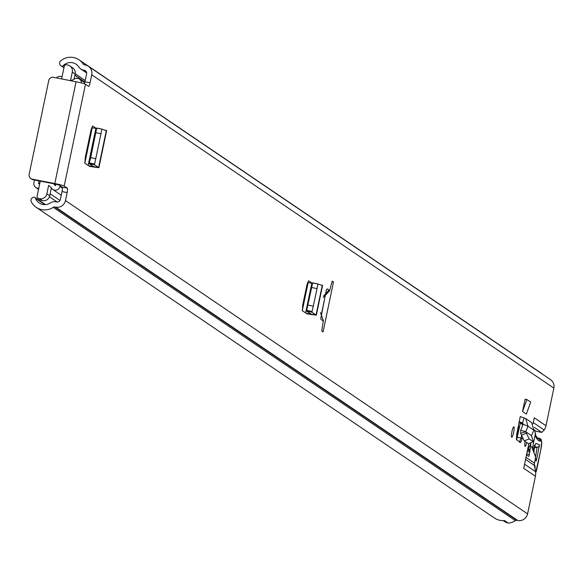 <?xml version="1.0" encoding="UTF-8"?>
<svg xmlns="http://www.w3.org/2000/svg" width="583" height="583" viewBox="0 0 583 583"><rect width="100%" height="100%" fill="white"/><g stroke="black" fill="none" stroke-linecap="round" stroke-linejoin="round"><path stroke-width="0.87" d="M511.954 431.5A5.313 0.918 -78.9 0 1 513.798 426.836A5.313 0.918 -78.9 0 1 513.601 432.615A5.313 0.918 -78.9 0 1 511.757 437.272A5.313 0.918 -78.9 0 1 511.954 431.5M526.77 442.635A5.313 0.918 -78.9 0 1 525.137 446.345A5.313 0.918 -78.9 0 1 525.145 441.535M333.491 282.012L332.223 281.152A65.427 11.31 101.1 0 0 329.577 290.917L327.588 288.949L326.487 289.394L320.701 318.937L322.625 320.679L323.383 320.57A65.427 11.31 101.1 0 0 321.794 331.057L323.062 331.916L333.491 282.012L332.055 281.727M67.14 192.587L62.002 191.581A4.088 0.707 101.1 0 0 62.206 187.158L67.344 188.163A4.088 0.707 -78.9 0 1 67.14 192.587L65.478 200.567A8.381 8.235 124.1 0 1 55.662 207.169L54.795 207.001A2.048 2.011 -55.9 0 0 53.279 207.308A15.537 15.267 124.1 0 1 36.219 207.337L494.45 518.025A15.537 15.267 124.1 0 0 504.463 520.539L508.332 523.162A15.537 15.267 -55.9 0 0 515.379 520.619A2.048 2.011 124.1 0 1 516.895 520.306L517.762 520.481A8.381 8.235 -55.9 0 0 527.579 513.878L535.434 476.26L523.702 468.309L528.854 443.634M84.418 83.784A4.088 0.707 101.1 0 0 84.943 81.788L90.081 82.793L91.75 74.806L553.85 388.118L545.994 425.736L534.261 417.778L532.993 423.834M90.081 82.793A4.088 0.707 -78.9 0 1 88.66 86.371A4.088 0.707 -78.9 0 1 88.609 86.357L85.475 84.229L64.203 186.035A8.381 0.605 -168.2 0 0 54.802 183.565L32.269 179.156L33.093 179.717L55.625 184.126L59.065 185.03L62.206 187.158M67.344 188.163L64.203 186.035M106.303 130.577L101.93 129.149L94.621 164.034L94.278 164.712L89.148 163.692L93.637 166.57L88.667 165.812L89.498 166.374L84.958 163.298L85.205 157.767L90.912 130.417L92.697 125.943M96.406 128.442L92.631 125.943M522.528 411.525L526.34 414.105L530.69 402.095L526.886 399.515L522.528 411.525L525.115 399.173L526.886 399.515M522.499 437.738L520.67 442.533M531.434 435.683L533.868 430.21L527.965 426.202L525.742 418.594L520.262 416.583L516.64 434.495L516.443 439.691L520.604 442.512M317.852 283.965L312.656 282.864L306.541 311.038L312.415 282.937L317.852 283.965L317.057 288.636L312.102 311.482L311.759 312.167L306.629 311.147L311.111 314.026L306.141 313.268L306.971 313.829L302.439 310.754L302.679 305.222L306.847 285.255L308.633 280.78M312.342 283.28L308.567 280.78M323.164 297.563L329.577 290.917M545.994 425.736A12.265 12.054 124.1 0 1 544.741 429.139L544.194 430.006L533.256 422.588M525.99 457.364L534.48 463.121L535.012 460.555A4.088 0.707 101.1 0 0 535.318 456.292L531.762 447.081A10.224 1.771 -78.9 0 0 531.499 446.695L530.581 446.367M534.48 463.121A6.136 6.027 -55.9 0 0 534.436 465.431L525.56 459.411M524.554 464.214L535.515 471.647L534.436 465.431M535.515 471.647A12.265 12.054 124.1 0 1 535.434 476.26M526.5 454.929L528.613 456.365A2.113 0.364 101.1 0 0 528.628 456.365A2.113 0.364 101.1 0 0 529.364 454.5L530.173 449.238M536.316 431.34L534.013 429.831M536.2 431.318L541.738 432.397L534.356 427.397M544.194 430.006L541.789 432.418L536.251 431.34M325.387 295.202L321.269 314.907M62.002 191.581L60.333 199.561A3.068 3.01 124.1 0 1 56.748 201.98L55.881 201.805A7.36 7.229 -55.9 0 0 50.422 202.913A10.224 10.042 124.1 0 1 35.512 198.278L35.49 198.22A1.632 1.603 -55.9 0 0 33.399 197.316L32.903 197.52A3.068 3.01 -55.9 0 0 31.3 201.791A15.537 15.267 124.1 0 0 36.219 207.337M91.75 74.806A8.381 8.235 124.1 0 0 85.351 65.034L84.484 64.866A2.048 2.011 -55.9 0 1 83.216 64.013A15.537 15.267 124.1 0 0 60.749 60.829A3.068 3.01 -55.9 0 0 60.508 65.369L60.887 65.741A1.632 1.603 -55.9 0 0 63.175 65.697L63.219 65.653A10.224 10.042 124.1 0 1 78.822 66.987A7.36 7.229 -55.9 0 0 83.398 70.055L84.273 70.23A3.068 3.01 124.1 0 1 86.612 73.801L84.943 81.788M307.576 282.536L308.021 282.828M91.64 127.692L92.085 127.99M520.335 423.054L516.691 439.852M553.85 388.118A8.381 8.235 -55.9 0 0 550.454 379.591L88.346 66.28M542.809 374.417A15.537 15.267 -55.9 0 0 541.199 373.149L79.099 59.838M507.946 522.9A7.36 7.229 124.1 0 1 504.871 521.734L503.216 520.612M521.676 435.836L519.409 442.315M519.169 421.808L522.762 422.996M527.965 426.202L523.126 424.227L520.685 430.239L525.713 431.755L527.965 426.202M524.168 417.829L522.506 422.872L523.126 424.227M525.713 431.755L529.145 438.904L533.307 441.725L531.485 435.669L525.742 431.777L520.67 433.337L520.685 430.239M520.67 433.337L524.255 440.93L528.548 443.699M528.424 443.758L533.307 441.725L528.504 443.78M533.868 430.21L531.667 422.609L525.742 418.594M88.135 165.455L95.882 128.377A5.313 0.386 -168.2 0 0 92.092 127.961A5.313 0.386 -168.2 0 0 92.158 128.041L84.827 163.116M95.882 128.377L96.399 128.471M96.72 128.027L90.649 157.971L89.068 163.583L96.479 128.1L101.916 129.12L96.727 128.027M94.3 164.617L89.068 163.583M94.278 164.712L98.593 167.481L92.937 166.585L93.025 166.177M90.073 166.483L98.877 167.707L106.653 130.519M305.616 312.911L311.818 283.214A5.313 0.386 -168.2 0 0 308.028 282.799A5.313 0.386 -168.2 0 0 308.094 282.879L302.307 310.564M311.818 283.214L312.335 283.309M322.239 285.415L317.866 283.987M312.415 282.937L306.541 311.045L311.774 312.073M311.759 312.167L316.073 314.937L310.418 314.033L310.499 313.632M307.554 313.938L316.358 315.163L322.588 285.357M32.269 179.156A4.088 4.015 -55.9 0 1 29.15 174.39L48.753 80.571A4.088 4.015 -55.9 0 1 53.534 77.35L76.067 81.758A8.381 0.605 11.8 0 1 85.475 84.229M33.093 179.717A4.088 4.015 124.1 0 1 31.242 178.806M323.383 320.57L320.461 312.648M530.421 442.985L530.8 443.663L530.45 447.97L530.02 449.486L529.182 449.879A4.088 0.707 -78.9 0 1 529.087 449.894A4.088 0.707 -78.9 0 1 528.847 448.203L527.943 448.021M528.249 446.527L528.847 448.203M530.8 443.663L528.883 447.584M535.42 457.553L537.111 447.336L534.239 446.112M533.729 447.678L534.268 447.904L534.006 452.882M535.66 472.828L540.878 449.551A8.177 1.414 101.1 0 0 540.835 440.865L540.463 441.185A118.553 20.492 -78.9 0 1 535.966 437.133A22.489 3.892 -78.9 0 1 535.347 433.985L534.684 430.29M535.966 437.133A2.048 1.96 154.7 0 0 535.835 435.88L538.379 438.729A116.505 20.143 101.1 0 0 538.838 438.788L540.463 441.185M540.871 449.595L541.709 441.331L541.024 439.261L539.581 438.343A10.224 1.771 -78.9 0 0 539.166 438.503L538.087 438.642M533.015 450.324L535.872 443.357L539.523 444.916L536.273 460.978L535.034 460.446M532.374 448.67L535.347 433.985M90.678 134.724L89.906 135.241M519.533 426.88L519.351 426.996A1.844 1.807 -55.9 0 0 518.571 428.17L517.777 431.959A2.048 2.011 124.1 0 1 516.888 433.271M60.085 185.722L59.94 186.443A4.7 4.62 124.1 0 1 51.544 188.243A10.02 9.838 -55.9 0 0 48.622 185.445L49.307 185.911M34.499 179.994L33.931 182.734A4.7 4.62 -55.9 0 0 38.77 188.287M38.85 180.839L38.58 183.791A14.517 14.262 124.1 0 1 39.863 183.055M63.219 65.653L64.239 66.353A2.048 2.011 -55.9 0 1 66.63 64.757L67.621 64.953A6.136 6.027 -55.9 0 1 72.299 72.103L70.536 80.527A10.02 9.838 -55.9 0 0 74.354 79.048A4.7 4.62 124.1 0 1 81.467 82.954M62.046 76.847A4.7 4.62 -55.9 0 0 56.485 77.925M55.888 184.177L55.225 185.671A14.517 14.262 -55.9 0 0 53.636 183.74M40.263 181.116L37.13 196.121A2.048 2.011 -55.9 0 0 38.689 198.504L39.68 198.701A6.136 6.027 -55.9 0 0 46.859 193.869L48.622 185.445M64.239 66.367L61.616 78.931M74.07 79.23L75.149 74.034A6.136 6.027 -55.9 0 0 72.664 67.796L69.807 65.864M38.689 198.504L42.53 200.632A6.136 6.027 -55.9 0 0 49.715 195.808L51.348 187.966M41.546 200.443A2.048 2.011 124.1 0 1 40.81 200.137L37.961 198.198M91.225 132.086L90.591 131.962M91.349 128.639L91.925 128.756M90.248 133.616L90.882 133.74M65.478 200.567L527.579 513.878M329.045 289.94L323.66 295.865M35.512 198.278L44.898 204.64M44.957 204.64L35.49 198.22M75.2 73.779L85.198 80.556M63.175 65.697L64.225 66.411M75.185 73.844L85.184 80.622M83.398 70.055L86.503 72.161M84.273 70.23L86.197 71.534M53.279 207.308L515.379 520.619M54.795 207.001L516.895 520.306M55.662 207.169L517.762 520.481M83.216 64.013L84.462 64.866M522.361 438.372L521.166 438.183M522.98 424.592L519.132 421.99M522.506 422.872L522.973 423.185M521.209 437.979L517.34 437.367M526.325 433.235L521.442 435.261M529.145 438.904L524.255 440.93M101.129 133.798L95.925 132.698M95.911 158.744L90.715 157.643M94.621 164.034L89.425 162.934M94.351 167.255L92.937 166.585M98.593 167.481L106.361 130.322M317.057 288.636L311.861 287.536M313.392 306.199L308.196 305.098M312.102 311.482L306.906 310.382M311.825 314.703L310.418 314.033M316.073 314.937L322.297 285.167M76.067 81.758L54.802 183.565M527.477 450.236L530.071 450.739M527.2 451.548L529.874 452.073M526.697 453.982L529.364 454.5M527.615 449.573L529.007 449.843M517.821 435.078L516.574 434.831M517.959 434.393L516.706 434.153M517.07 433.133L518.178 433.351M539.523 444.916A3.068 3.017 -66.9 0 1 537.111 447.336L534.268 447.904A3.068 3.017 113.1 0 0 533.605 448.123M534.422 465.343A2.048 2.011 -66.9 0 0 534.494 465.081A10.224 1.771 -78.9 0 1 535.056 468.987M535.631 472.492A3.68 0.634 101.1 0 0 536.812 469.177M536.841 469.206L540.878 449.551M537.067 437.855L539.581 438.343A10.224 1.771 -78.9 0 1 540.004 438.875M537.358 438.154L539.166 438.503A2.048 1.968 49.3 0 1 540.835 440.865M536.273 460.978A3.068 3.017 -66.9 0 0 535.383 458.143M534.414 445.412A3.068 3.017 -66.9 0 0 535.872 443.357M89.49 137.245L90.066 137.639M89.804 135.759L90.38 136.145M306.971 284.701L307.547 285.094M517.223 431.58L517.777 431.959M517.981 427.769L518.571 428.17M307.35 283.258L307.86 283.6M518.28 426.268L519.351 426.996M50.138 193.775L59.998 200.465M59.94 186.443L62.417 188.127M72.299 72.103L75.149 74.034M39.68 198.701L42.53 200.632M46.859 193.869L49.715 195.808M80.775 68.962L86.67 72.962M522.9 424.796L519.089 422.209M84.775 162.956L92.092 127.961M89.061 163.597L96.479 128.1M302.256 310.411L308.028 282.799M30.812 178.551L31.635 179.112M61.113 65.923L63.933 67.839M74.894 75.273L84.885 82.043M45.438 204.618L34.9 197.477M529.087 449.894L527.608 449.602M518.214 433.191L517.216 432.994M535.835 435.88L535.376 432.87M534.473 445.259L533.044 450.404M52.754 189.453L61.244 195.21M35.833 187.515L38.544 189.351M49.438 196.741L57.243 202.031M79.463 79.077L84.739 82.655M54.336 183.871L55.749 184.833"/></g></svg>
